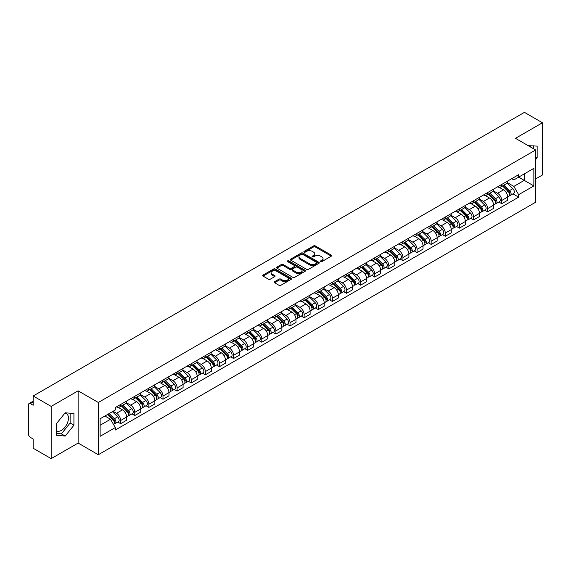 <?xml version="1.0" encoding="UTF-8"?>
<svg xmlns="http://www.w3.org/2000/svg" width="571" height="571" viewBox="0 0 571 571"><rect width="100%" height="100%" fill="white"/><g stroke="black" fill="none" stroke-linecap="round" stroke-linejoin="round"><path stroke-width="0.86" d="M320.631 261.618A0.878 0.507 0 0 0 321.873 261.618L331.308 256.172A1.256 0.728 0 0 0 331.68 255.658A1.256 0.728 0 0 0 331.308 255.144L315.32 245.915A1.256 0.728 0 0 0 313.55 245.915L304.115 251.361A0.878 0.507 0 0 0 303.858 251.718A0.878 0.507 0 0 0 304.115 252.082A0.878 0.507 0 0 0 305.357 252.082L306.577 251.376A4.018 2.32 0 0 1 312.258 251.376L313.593 252.146A4.018 2.32 0 0 1 314.771 253.788A4.018 2.32 0 0 1 313.593 255.423L312.373 256.129A0.878 0.507 0 0 0 312.116 256.493A0.878 0.507 0 0 0 312.373 256.85A0.878 0.507 0 0 0 313.615 256.85L314.835 256.143A4.018 2.32 0 0 1 320.517 256.143L321.851 256.914A4.018 2.32 0 0 1 323.029 258.556A4.018 2.32 0 0 1 321.851 260.198L320.631 260.897A0.878 0.507 0 0 0 320.374 261.261A0.878 0.507 0 0 0 320.631 261.618L320.631 260.897M528.254 145.698A9.978 5.76 -60 0 1 529.617 146.14A9.978 5.76 -60 0 1 530.68 147.097M64.908 413.133A9.978 5.76 -60 0 1 66.386 413.582A9.978 5.76 -60 0 1 67.913 421.584A9.978 5.76 -60 0 1 61.39 430.377A9.978 5.76 -60 0 1 56.465 430.905M274.558 281.703A1.256 0.728 0 0 0 274.194 282.217A1.256 0.728 0 0 0 274.558 282.731L279.048 285.314A1.256 0.728 0 0 0 280.825 285.314L291.303 279.269A1.256 0.728 0 0 0 291.667 278.755A1.256 0.728 0 0 0 291.303 278.241L275.315 269.012A1.256 0.728 0 0 0 273.538 269.012L263.06 275.065A1.256 0.728 0 0 0 262.696 275.579A1.256 0.728 0 0 0 263.06 276.086L268.477 279.219A1.256 0.728 0 0 0 270.254 279.219L274.737 276.628A1.256 0.728 0 0 0 275.108 276.114A1.256 0.728 0 0 0 274.737 275.6L272.053 274.051A3.362 1.941 0 0 1 271.068 272.681A3.362 1.941 0 0 1 273.145 270.89A3.362 1.941 0 0 1 276.807 271.311L287.327 277.385A3.362 1.941 0 0 1 288.312 278.755A3.362 1.941 0 0 1 286.235 280.547A3.362 1.941 0 0 1 282.574 280.125L280.825 279.112A1.256 0.728 0 0 0 279.048 279.112L274.558 281.703L274.558 282.731M98.305 402.484L78.127 390.835L51.169 406.402L33.161 396.003L524.442 112.366L542.45 122.758L515.492 138.325L535.662 149.973L98.305 402.484L98.305 454.716L535.662 202.213L535.662 149.973M306.663 269.369A1.256 0.728 0 0 0 308.44 269.369L318.918 263.324A1.256 0.728 0 0 0 319.289 262.81A1.256 0.728 0 0 0 318.918 262.296L302.937 253.067A1.256 0.728 0 0 0 301.16 253.067L290.682 259.12A1.256 0.728 0 0 0 290.311 259.634A1.256 0.728 0 0 0 290.682 260.14L306.663 269.369M287.97 261.811A0.878 0.507 0 0 1 288.862 261.932L288.862 260.89L305.114 270.269A1.256 0.728 0 0 1 305.478 270.782A1.256 0.728 0 0 1 305.114 271.296L294.629 277.342A1.256 0.728 0 0 1 292.859 277.342L276.871 268.113L276.871 267.092A1.256 0.728 0 0 0 276.5 267.606A1.256 0.728 0 0 0 276.871 268.113M276.871 267.092L281.353 264.501A1.256 0.728 0 0 1 283.13 264.501L289.611 268.242A1.256 0.728 0 0 0 291.388 268.242L294.365 266.529A1.256 0.728 0 0 0 294.736 266.015A1.256 0.728 0 0 0 294.365 265.501L287.613 261.604A0.878 0.507 0 0 1 287.356 261.247A0.878 0.507 0 0 1 287.898 260.776A0.878 0.507 0 0 1 288.862 260.89M51.169 406.402L51.169 458.634L33.161 448.242L33.161 438.992L30.363 437.372A2.562 1.477 -120 0 1 28.55 434.238L28.55 404.675A2.562 1.477 -120 0 1 29.078 403.504L33.161 401.149M535.662 178.916L542.45 174.997L542.45 122.758M51.169 458.634L78.127 443.067L98.305 454.716M33.161 396.003L33.161 405.253L30.363 403.633A2.562 1.477 -120 0 0 29.078 403.504M501.738 184.447A5.888 3.397 60 0 1 500.517 187.095L506.491 183.648A5.888 3.397 -120 0 0 507.705 181M493.258 190.785L497.577 193.276A5.888 3.397 60 0 1 501.738 200.485L507.705 197.038A5.888 3.397 -120 0 0 503.543 189.829L499.268 187.367M507.705 197.038L507.705 200.228L501.738 203.676L498.876 202.02M500.517 187.095A5.888 3.397 60 0 1 497.619 186.824M501.738 200.485L501.738 203.676M487.62 192.598A5.888 3.397 60 0 1 486.406 195.239L492.373 191.792A5.888 3.397 -120 0 0 493.594 189.151M484.758 210.171L487.62 211.82L493.594 208.372L493.594 205.189A5.888 3.397 -120 0 0 489.433 197.98L485.157 195.51M486.406 195.239A5.888 3.397 60 0 1 483.509 194.975M479.148 198.936L483.459 201.427A5.888 3.397 60 0 1 487.62 208.636L487.62 211.82M473.509 200.749A5.888 3.397 60 0 1 472.288 203.39L478.262 199.943A5.888 3.397 -120 0 0 479.476 197.302M470.647 218.315L473.509 219.971L479.476 216.523L479.476 213.34A5.888 3.397 -120 0 0 475.315 206.131L471.046 203.661M472.288 203.39A5.888 3.397 60 0 1 469.391 203.126M465.03 207.087L469.348 209.578A5.888 3.397 60 0 1 473.509 216.787L473.509 219.971M459.391 208.893A5.888 3.397 60 0 1 458.178 211.541L464.144 208.094A5.888 3.397 -120 0 0 465.365 205.446M456.529 226.466L459.391 228.122L465.365 224.674L465.365 221.484A5.888 3.397 -120 0 0 461.204 214.275L456.928 211.812M458.178 211.541A5.888 3.397 60 0 1 455.28 211.27M450.919 215.231L455.23 217.722A5.888 3.397 60 0 1 459.391 224.931L459.391 228.122M445.28 217.044A5.888 3.397 60 0 1 444.06 219.685L450.034 216.238A5.888 3.397 -120 0 0 451.254 213.597M442.418 234.617L445.28 236.266L451.254 232.818L451.254 229.635A5.888 3.397 -120 0 0 447.086 222.426L442.818 219.956M444.06 219.685A5.888 3.397 60 0 1 441.162 219.421M436.808 223.382L441.119 225.873A5.888 3.397 60 0 1 445.28 233.082L445.28 236.266M431.162 225.195A5.888 3.397 60 0 1 429.949 227.836L435.916 224.389A5.888 3.397 -120 0 0 437.136 221.748M428.3 242.761L431.162 244.417L437.136 240.969L437.136 237.786A5.888 3.397 -120 0 0 432.975 230.577L428.7 228.107M429.949 227.836A5.888 3.397 60 0 1 427.051 227.572M422.69 231.533L427.001 234.024A5.888 3.397 60 0 1 431.162 241.233L431.162 244.417M417.051 233.346A5.888 3.397 60 0 1 415.831 235.987L421.805 232.54A5.888 3.397 -120 0 0 423.025 229.899M414.189 250.912L417.051 252.568L423.025 249.12L423.025 245.93A5.888 3.397 -120 0 0 418.864 238.721L414.589 236.258M415.831 235.987A5.888 3.397 60 0 1 412.933 235.716M408.579 239.677L412.89 242.168A5.888 3.397 60 0 1 417.051 249.377L417.051 252.568M402.933 241.49A5.888 3.397 60 0 1 401.72 244.131L407.687 240.684A5.888 3.397 -120 0 0 408.907 238.043M400.071 259.063L402.94 260.711L408.907 257.264L408.907 254.081A5.888 3.397 -120 0 0 404.746 246.872L400.471 244.402M401.72 244.131A5.888 3.397 60 0 1 398.822 243.867M394.461 247.828L398.772 250.319A5.888 3.397 60 0 1 402.94 257.528L402.94 260.711M388.822 249.641A5.888 3.397 60 0 1 387.602 252.282L393.576 248.835A5.888 3.397 -120 0 0 394.797 246.194M385.96 267.214L388.822 268.862L394.797 265.415L394.797 262.232A5.888 3.397 -120 0 0 390.635 255.023L386.36 252.553M387.602 252.282A5.888 3.397 60 0 1 384.704 252.018M380.35 255.979L384.661 258.47A5.888 3.397 60 0 1 388.822 265.679L388.822 268.862M374.712 257.792A5.888 3.397 60 0 1 373.491 260.433L379.458 256.986A5.888 3.397 -120 0 0 380.679 254.345M371.842 275.358L374.712 277.014L380.679 273.566L380.679 270.376A5.888 3.397 -120 0 0 376.517 263.167L372.242 260.704M373.491 260.433A5.888 3.397 60 0 1 370.593 260.169M366.232 264.13L370.543 266.614A5.888 3.397 60 0 1 374.712 273.823L374.712 277.014M360.594 265.936A5.888 3.397 60 0 1 359.373 268.577L365.347 265.13A5.888 3.397 -120 0 0 366.568 262.489M357.731 283.509L360.594 285.157L366.568 281.71L366.568 278.527A5.888 3.397 -120 0 0 362.407 271.318L358.131 268.848M359.373 268.577A5.888 3.397 60 0 1 356.475 268.313M352.121 272.274L356.432 274.765A5.888 3.397 60 0 1 360.594 281.974L360.594 285.157M346.483 274.087A5.888 3.397 60 0 1 345.262 276.728L351.229 273.281A5.888 3.397 -120 0 0 352.45 270.64M343.621 291.66L346.483 293.308L352.45 289.861L352.45 286.678A5.888 3.397 -120 0 0 348.289 279.469L344.013 276.999M345.262 276.728A5.888 3.397 60 0 1 342.364 276.464M338.003 280.425L342.322 282.916A5.888 3.397 60 0 1 346.483 290.125L346.483 293.308M332.365 282.238A5.888 3.397 60 0 1 331.144 284.879L337.118 281.432A5.888 3.397 -120 0 0 338.339 278.791M329.503 299.804L332.365 301.459L338.339 298.012L338.339 294.822A5.888 3.397 -120 0 0 334.178 287.613L329.902 285.15M331.144 284.879A5.888 3.397 60 0 1 328.246 284.615M323.893 288.576L328.204 291.06A5.888 3.397 60 0 1 332.365 298.269L332.365 301.459M318.254 290.382A5.888 3.397 60 0 1 317.033 293.023L323.008 289.576A5.888 3.397 -120 0 0 324.221 286.935M315.392 307.955L318.254 309.603L324.221 306.156L324.221 302.973A5.888 3.397 -120 0 0 320.06 295.764L315.784 293.294M317.033 293.023A5.888 3.397 60 0 1 314.136 292.759M309.775 296.72L314.093 299.211A5.888 3.397 60 0 1 318.254 306.42L318.254 309.603M304.136 298.533A5.888 3.397 60 0 1 302.916 301.174L308.89 297.727A5.888 3.397 -120 0 0 310.11 295.086M301.274 316.106L304.136 317.754L310.11 314.307L310.11 311.124A5.888 3.397 -120 0 0 305.949 303.915L301.674 301.445M302.916 301.174A5.888 3.397 60 0 1 300.025 300.91M295.664 304.871L299.975 307.362A5.888 3.397 60 0 1 304.136 314.571L304.136 317.754M290.025 306.684A5.888 3.397 60 0 1 288.805 309.325L294.779 305.878A5.888 3.397 -120 0 0 295.992 303.237M287.163 324.249L290.025 325.905L295.992 322.458L295.992 319.268A5.888 3.397 -120 0 0 291.831 312.059L287.563 309.596M288.805 309.325A5.888 3.397 60 0 1 285.907 309.061M281.546 313.022L285.864 315.506A5.888 3.397 60 0 1 290.025 322.715L290.025 325.905M275.907 314.828A5.888 3.397 60 0 1 274.694 317.469L280.661 314.021A5.888 3.397 -120 0 0 281.881 311.381M273.045 332.401L275.907 334.056L281.881 330.609L281.881 327.419A5.888 3.397 -120 0 0 277.72 320.21L273.445 317.74M274.694 317.469A5.888 3.397 60 0 1 271.796 317.205M267.435 321.166L271.746 323.657A5.888 3.397 60 0 1 275.907 330.866L275.907 334.056M261.796 322.979A5.888 3.397 60 0 1 260.576 325.62L266.55 322.172A5.888 3.397 -120 0 0 267.763 319.532M258.934 340.552L261.796 342.2L267.763 338.753L267.763 335.57A5.888 3.397 -120 0 0 263.602 328.361L259.334 325.891M260.576 325.62A5.888 3.397 60 0 1 257.678 325.356M253.324 329.317L257.635 331.808A5.888 3.397 60 0 1 261.796 339.017L261.796 342.2M247.678 331.13A5.888 3.397 60 0 1 246.465 333.771L252.432 330.324A5.888 3.397 -120 0 0 253.652 327.683M244.816 348.695L247.678 350.351L253.652 346.904L253.652 343.713A5.888 3.397 -120 0 0 249.491 336.505L245.216 334.042M246.465 333.771A5.888 3.397 60 0 1 243.567 333.507M239.206 337.468L243.517 339.952A5.888 3.397 60 0 1 247.678 347.161L247.678 350.351M233.568 339.274A5.888 3.397 60 0 1 232.347 341.922L238.321 338.467A5.888 3.397 -120 0 0 239.542 335.827M230.705 356.846L233.568 358.502L239.542 355.055L239.542 351.864A5.888 3.397 -120 0 0 235.373 344.656L231.105 342.186M232.347 341.922A5.888 3.397 60 0 1 229.449 341.651M225.095 345.612L229.406 348.103A5.888 3.397 60 0 1 233.568 355.312L233.568 358.502M219.45 347.425A5.888 3.397 60 0 1 218.236 350.066L224.203 346.618A5.888 3.397 -120 0 0 225.424 343.978M216.587 364.997L219.45 366.646L225.424 363.199L225.424 360.015A5.888 3.397 -120 0 0 221.262 352.807L216.987 350.337M218.236 350.066A5.888 3.397 60 0 1 215.338 349.802M210.977 353.763L215.288 356.254A5.888 3.397 60 0 1 219.45 363.463L219.45 366.646M205.339 355.576A5.888 3.397 60 0 1 204.118 358.217L210.092 354.769A5.888 3.397 -120 0 0 211.313 352.129M202.477 373.141L205.339 374.797L211.313 371.35L211.313 368.159A5.888 3.397 -120 0 0 207.152 360.958L202.876 358.488M204.118 358.217A5.888 3.397 60 0 1 201.22 357.953M196.867 361.914L201.178 364.405A5.888 3.397 60 0 1 205.339 371.607L205.339 374.797M191.228 363.72A5.888 3.397 60 0 1 190.007 366.368L195.974 362.92A5.888 3.397 -120 0 0 197.195 360.272M188.359 381.292L191.228 382.948L197.195 379.501L197.195 376.31A5.888 3.397 -120 0 0 193.034 369.102L188.758 366.632M190.007 366.368A5.888 3.397 60 0 1 187.11 366.097M182.749 370.058L187.06 372.549A5.888 3.397 60 0 1 191.228 379.758L191.228 382.948M177.11 371.871A5.888 3.397 60 0 1 175.889 374.512L181.864 371.064A5.888 3.397 -120 0 0 183.084 368.423M174.248 389.443L177.11 391.092L183.084 387.645L183.084 384.461A5.888 3.397 -120 0 0 178.923 377.253L174.647 374.783M175.889 374.512A5.888 3.397 60 0 1 172.992 374.248M168.638 378.209L172.949 380.7A5.888 3.397 60 0 1 177.11 387.909L177.11 391.092M162.999 380.022A5.888 3.397 60 0 1 161.779 382.663L167.746 379.215A5.888 3.397 -120 0 0 168.966 376.575M160.13 397.587L162.999 399.243L168.966 395.796L168.966 392.612A5.888 3.397 -120 0 0 164.805 385.404L160.53 382.934M161.779 382.663A5.888 3.397 60 0 1 158.881 382.399M154.52 386.36L158.838 388.851A5.888 3.397 60 0 1 162.999 396.06L162.999 399.243M148.881 388.166A5.888 3.397 60 0 1 147.661 390.814L153.635 387.366A5.888 3.397 -120 0 0 154.855 384.718M146.019 405.738L148.881 407.394L154.855 403.947L154.855 400.756A5.888 3.397 -120 0 0 150.694 393.547L146.419 391.085M147.661 390.814A5.888 3.397 60 0 1 144.763 390.543M140.409 394.504L144.72 396.995A5.888 3.397 60 0 1 148.881 404.204L148.881 407.394M134.77 396.317A5.888 3.397 60 0 1 133.55 398.958L139.524 395.51A5.888 3.397 -120 0 0 140.737 392.869M131.908 413.889L134.77 415.538L140.737 412.091L140.737 408.907A5.888 3.397 -120 0 0 136.576 401.698L132.301 399.229M133.55 398.958A5.888 3.397 60 0 1 130.652 398.694M126.291 402.655L130.609 405.146A5.888 3.397 60 0 1 134.77 412.355L134.77 415.538M120.652 404.468A5.888 3.397 60 0 1 119.432 407.109L125.406 403.661A5.888 3.397 -120 0 0 126.626 401.02M117.79 422.033L120.652 423.689L126.626 420.242L126.626 417.058A5.888 3.397 -120 0 0 122.465 409.85L118.19 407.38M119.432 407.109A5.888 3.397 60 0 1 116.534 406.845M113.051 411.306L116.491 413.297A5.888 3.397 60 0 1 120.652 420.506L120.652 423.689M511.73 178.68L513.857 179.908L533.856 168.359L524.264 173.898L524.264 180.379L513.857 186.382L507.376 182.641M100.118 425.259L110.524 419.25L115.313 427.558L100.118 436.33L100.118 418.779L115.313 410.007L115.313 407.551L518.654 174.683L518.654 177.138L533.856 185.91L518.654 194.69L513.857 186.382M533.856 168.359L533.856 185.91M115.313 427.558L115.313 430.013L518.654 197.145L518.654 194.69M535.662 159.609L537.154 157.753L537.154 146.112L528.175 145.648M78.127 390.835L78.127 443.067M56.465 435.28L65.194 436.058L73.923 425.202L73.923 413.561L65.194 412.776L56.465 423.639L56.465 435.28M110.524 419.25L104.914 416.009M512.986 193.869L518.654 197.145M533.357 148.646L533.357 145.776M535.662 156.889L537.154 157.753M56.465 433.425L61.39 433.867L70.126 423.004L70.126 413.218M61.39 433.867L65.194 436.058M70.126 423.004L73.923 425.202M320.981 261.739L321.851 261.24A4.018 2.32 0 0 0 323.029 259.598L323.029 258.556M314.771 253.788L314.771 254.83A4.018 2.32 0 0 1 313.593 256.472L312.722 256.971M331.294 256.179L315.32 246.958A1.256 0.728 0 0 0 313.55 246.958L304.464 252.204M318.918 262.296L318.918 263.324L302.937 254.109A1.256 0.728 0 0 0 301.16 254.109L290.696 260.155M316.698 263.167A0.878 0.507 0 0 0 316.955 262.81A0.878 0.507 0 0 0 316.698 262.453L302.666 254.352A0.878 0.507 0 0 0 301.424 254.352L300.139 255.094A4.018 2.32 0 0 0 298.961 256.736A4.018 2.32 0 0 0 300.139 258.377L309.732 263.909A4.018 2.32 0 0 0 315.413 263.909L316.698 263.167L316.698 264.216A0.878 0.507 0 0 0 316.955 263.852L316.955 262.81M298.961 256.736L298.961 257.778A4.018 2.32 0 0 0 300.139 259.42L300.139 258.377M316.698 264.216L315.413 264.958A4.018 2.32 0 0 1 309.732 264.958L300.139 259.42M276.885 268.127L281.353 265.544L281.353 264.501M294.736 266.015L294.736 267.057A1.256 0.728 0 0 1 294.365 267.571L291.388 269.291A1.256 0.728 0 0 1 289.611 269.291L283.13 265.544A1.256 0.728 0 0 0 281.353 265.544M288.862 261.932L305.092 271.304M296.342 272.131A3.362 1.941 0 0 0 300.003 272.545A3.362 1.941 0 0 0 302.073 270.754A3.362 1.941 0 0 0 301.095 269.384L297.384 267.242A1.256 0.728 0 0 0 295.607 267.242L292.63 268.962A1.256 0.728 0 0 0 292.266 269.476A1.256 0.728 0 0 0 292.63 269.99L296.342 272.131L296.342 273.174A3.362 1.941 0 0 0 300.003 273.595A3.362 1.941 0 0 0 302.073 271.803L302.073 270.754M292.266 269.476L292.266 270.518A1.256 0.728 0 0 0 292.63 271.032L292.63 269.99M296.342 273.174L292.63 271.032M288.312 278.755L288.312 279.797A3.362 1.941 0 0 1 286.235 281.589A3.362 1.941 0 0 1 282.574 281.175L280.825 280.161A1.256 0.728 0 0 0 279.048 280.161L274.58 282.738M271.068 272.681L271.068 273.723A3.362 1.941 0 0 0 272.053 275.094L272.053 274.051M274.722 276.635L272.053 275.094M291.281 279.276L275.315 270.054A1.256 0.728 0 0 0 273.538 270.054L263.074 276.1M502.494 185.953L508.054 191.435A3.198 1.849 60 0 1 508.897 196.231L507.705 196.924M503.608 187.045L505.963 188.401M503.115 185.596L509.204 191.599A1.535 0.885 60 0 1 509.603 193.904A1.535 0.885 60 0 1 509.468 193.962M504.036 185.061L509.596 190.55A3.198 1.849 60 0 1 510.438 195.346A3.198 1.849 60 0 1 509.475 195.446M507.148 183.041L512.851 188.666A3.198 1.849 60 0 1 513.693 193.462L510.438 195.346M488.383 194.097L493.944 199.586A3.198 1.849 60 0 1 494.786 204.382L493.594 205.068M489.49 195.196L491.845 196.552M488.997 193.74L495.086 199.75A1.535 0.885 60 0 1 495.492 202.048A1.535 0.885 60 0 1 495.35 202.105M489.918 193.212L495.478 198.694A3.198 1.849 60 0 1 496.32 203.49A3.198 1.849 60 0 1 495.357 203.597M493.03 191.185L498.74 196.817A3.198 1.849 60 0 1 499.582 201.613L496.32 203.49M474.265 202.248L479.826 207.73A3.198 1.849 60 0 1 480.675 212.526L479.476 213.219M475.379 203.34L477.734 204.704M474.886 201.891L480.975 207.901A1.535 0.885 60 0 1 481.374 210.199A1.535 0.885 60 0 1 481.239 210.256M475.807 201.363L481.367 206.845A3.198 1.849 60 0 1 482.209 211.641A3.198 1.849 60 0 1 481.246 211.741M478.919 199.336L484.622 204.968A3.198 1.849 60 0 1 485.464 209.764L482.209 211.641M460.155 210.399L465.715 215.881A3.198 1.849 60 0 1 466.557 220.677L465.365 221.37M461.261 211.491L463.616 212.855M460.768 210.042L466.857 216.045A1.535 0.885 60 0 1 467.264 218.35A1.535 0.885 60 0 1 467.121 218.407M461.689 209.507L467.249 214.996A3.198 1.849 60 0 1 468.099 219.792A3.198 1.849 60 0 1 467.128 219.892M464.801 207.487L470.511 213.111A3.198 1.849 60 0 1 471.353 217.908L468.099 219.792M446.037 218.543L451.597 224.032A3.198 1.849 60 0 1 452.446 228.828L451.247 229.513M447.15 219.642L449.505 220.998M446.658 218.186L452.746 224.196A1.535 0.885 60 0 1 453.153 226.501A1.535 0.885 60 0 1 453.01 226.551M447.578 217.658L453.138 223.14A3.198 1.849 60 0 1 453.981 227.936A3.198 1.849 60 0 1 453.017 228.043M450.69 215.631L456.393 221.262A3.198 1.849 60 0 1 457.235 226.059L453.981 227.936M431.926 226.694L437.486 232.176A3.198 1.849 60 0 1 438.328 236.972L437.136 237.664M433.032 227.786L435.387 229.149M432.54 226.337L438.628 232.347A1.535 0.885 60 0 1 439.035 234.645A1.535 0.885 60 0 1 438.892 234.702M433.46 225.809L439.02 231.291A3.198 1.849 60 0 1 439.87 236.087A3.198 1.849 60 0 1 438.899 236.187M436.572 223.782L442.282 229.414A3.198 1.849 60 0 1 443.125 234.21L439.87 236.087M417.808 234.845L423.368 240.327A3.198 1.849 60 0 1 424.217 245.123L423.018 245.815M418.921 235.937L421.277 237.3M418.429 234.488L424.517 240.491A1.535 0.885 60 0 1 424.924 242.796A1.535 0.885 60 0 1 424.781 242.853M419.35 233.953L424.91 239.442A3.198 1.849 60 0 1 425.752 244.238A3.198 1.849 60 0 1 424.788 244.338M422.461 231.933L428.164 237.557A3.198 1.849 60 0 1 429.007 242.354L425.752 244.238M403.697 242.989L409.257 248.478A3.198 1.849 60 0 1 410.099 253.274L408.907 253.959M404.803 244.088L407.166 245.444M404.311 242.632L410.399 248.642A1.535 0.885 60 0 1 410.806 250.947A1.535 0.885 60 0 1 410.67 250.997M405.232 242.104L410.792 247.586A3.198 1.849 60 0 1 411.641 252.382A3.198 1.849 60 0 1 410.67 252.489M408.344 240.077L414.054 245.708A3.198 1.849 60 0 1 414.896 250.505L411.641 252.382M389.579 251.14L395.139 256.629A3.198 1.849 60 0 1 395.988 261.418L394.789 262.11M390.692 252.232L393.048 253.595M390.2 250.783L396.288 256.793A1.535 0.885 60 0 1 396.695 259.091A1.535 0.885 60 0 1 396.552 259.148M391.121 250.255L396.681 255.737A3.198 1.849 60 0 1 397.523 260.533A3.198 1.849 60 0 1 396.56 260.633M394.233 248.228L399.936 253.859A3.198 1.849 60 0 1 400.785 258.656L397.523 260.533M375.468 259.291L381.028 264.773A3.198 1.849 60 0 1 381.871 269.569L380.679 270.261M376.575 260.383L378.937 261.746M376.082 258.934L382.17 264.937A1.535 0.885 60 0 1 382.577 267.242A1.535 0.885 60 0 1 382.442 267.299M377.01 258.399L382.57 263.888A3.198 1.849 60 0 1 383.412 268.684A3.198 1.849 60 0 1 382.442 268.784M380.115 256.379L385.825 262.003A3.198 1.849 60 0 1 386.667 266.8L383.412 268.684M361.357 267.435L366.917 272.924A3.198 1.849 60 0 1 367.76 277.72L366.568 278.405M362.464 268.534L364.819 269.89M361.971 267.078L368.059 273.088A1.535 0.885 60 0 1 368.466 275.393A1.535 0.885 60 0 1 368.324 275.443M362.892 266.55L368.452 272.032A3.198 1.849 60 0 1 369.294 276.828A3.198 1.849 60 0 1 368.331 276.935M366.004 264.523L371.707 270.154A3.198 1.849 60 0 1 372.556 274.951L369.294 276.828M347.239 275.586L352.799 281.075A3.198 1.849 60 0 1 353.642 285.864L352.45 286.556M348.346 276.678L350.708 278.041M347.853 275.229L353.949 281.239A1.535 0.885 60 0 1 354.348 283.537A1.535 0.885 60 0 1 354.213 283.594M348.781 274.701L354.341 280.183A3.198 1.849 60 0 1 355.183 284.979A3.198 1.849 60 0 1 354.213 285.079M351.893 272.674L357.596 278.305A3.198 1.849 60 0 1 358.438 283.102L355.183 284.979M333.129 283.737L338.689 289.219A3.198 1.849 60 0 1 339.531 294.015L338.339 294.707M334.235 284.829L336.59 286.192M333.742 283.38L339.831 289.383A1.535 0.885 60 0 1 340.237 291.688A1.535 0.885 60 0 1 340.095 291.745M334.663 282.845L340.223 288.334A3.198 1.849 60 0 1 341.065 293.13A3.198 1.849 60 0 1 340.102 293.23M337.775 280.825L343.478 286.449A3.198 1.849 60 0 1 344.327 291.246L341.065 293.13M319.011 291.881L324.571 297.37A3.198 1.849 60 0 1 325.413 302.166L324.221 302.851M320.124 292.98L322.479 294.336M319.632 291.531L325.72 297.534A1.535 0.885 60 0 1 326.12 299.839A1.535 0.885 60 0 1 325.984 299.889M320.552 290.996L326.112 296.485A3.198 1.849 60 0 1 326.955 301.274A3.198 1.849 60 0 1 325.991 301.381M323.664 288.969L329.367 294.6A3.198 1.849 60 0 1 330.209 299.397L326.955 301.274M304.9 300.032L310.46 305.521A3.198 1.849 60 0 1 311.302 310.317L310.11 311.002M306.006 301.124L308.361 302.487M305.514 299.675L311.602 305.685A1.535 0.885 60 0 1 312.009 307.983A1.535 0.885 60 0 1 311.866 308.04M306.434 299.147L311.994 304.629A3.198 1.849 60 0 1 312.837 309.425A3.198 1.849 60 0 1 311.873 309.532M309.546 297.12L315.256 302.751A3.198 1.849 60 0 1 316.098 307.548L312.837 309.425M290.782 308.183L296.342 313.665A3.198 1.849 60 0 1 297.184 318.461L295.992 319.153M291.895 309.275L294.251 310.638M291.403 307.826L297.491 313.829A1.535 0.885 60 0 1 297.891 316.134A1.535 0.885 60 0 1 297.755 316.191M292.323 307.291L297.884 312.78A3.198 1.849 60 0 1 298.726 317.576A3.198 1.849 60 0 1 297.762 317.676M295.435 305.271L301.138 310.895A3.198 1.849 60 0 1 301.98 315.692L298.726 317.576M276.671 316.327L282.231 321.816A3.198 1.849 60 0 1 283.073 326.612L281.881 327.297M277.777 317.426L280.133 318.782M277.285 315.977L283.373 321.98A1.535 0.885 60 0 1 283.78 324.285A1.535 0.885 60 0 1 283.637 324.335M278.205 315.442L283.766 320.931A3.198 1.849 60 0 1 284.608 325.72A3.198 1.849 60 0 1 283.644 325.827M281.317 313.415L287.027 319.046A3.198 1.849 60 0 1 287.87 323.843L284.608 325.72M262.553 324.478L268.113 329.967A3.198 1.849 60 0 1 268.962 334.763L267.763 335.448M263.666 325.57L266.022 326.933M263.174 324.121L269.262 330.131A1.535 0.885 60 0 1 269.669 332.429A1.535 0.885 60 0 1 269.526 332.486M264.095 323.593L269.655 329.074A3.198 1.849 60 0 1 270.497 333.871A3.198 1.849 60 0 1 269.533 333.978M267.207 321.566L272.909 327.197A3.198 1.849 60 0 1 273.752 331.994L270.497 333.871M248.442 332.629L254.002 338.111A3.198 1.849 60 0 1 254.844 342.907L253.652 343.599M249.548 333.721L251.904 335.084M249.056 332.272L255.144 338.275A1.535 0.885 60 0 1 255.551 340.58A1.535 0.885 60 0 1 255.408 340.637M249.977 331.737L255.537 337.225A3.198 1.849 60 0 1 256.386 342.022A3.198 1.849 60 0 1 255.415 342.122M253.089 329.717L258.799 335.341A3.198 1.849 60 0 1 259.641 340.138L256.386 342.022M234.324 340.773L239.884 346.262A3.198 1.849 60 0 1 240.734 351.058L239.535 351.743M235.438 341.872L237.793 343.228M234.945 340.423L241.033 346.426A1.535 0.885 60 0 1 241.44 348.731A1.535 0.885 60 0 1 241.297 348.781M235.866 339.888L241.426 345.376A3.198 1.849 60 0 1 242.268 350.173A3.198 1.849 60 0 1 241.305 350.273M238.978 337.861L244.681 343.492A3.198 1.849 60 0 1 245.523 348.289L242.268 350.173M220.213 348.924L225.773 354.413A3.198 1.849 60 0 1 226.616 359.209L225.424 359.894M221.32 350.016L223.675 351.379M220.827 348.567L226.915 354.577A1.535 0.885 60 0 1 227.322 356.875A1.535 0.885 60 0 1 227.179 356.932M221.748 348.039L227.308 353.52A3.198 1.849 60 0 1 228.157 358.317A3.198 1.849 60 0 1 227.187 358.424M224.86 346.012L230.57 351.643A3.198 1.849 60 0 1 231.412 356.44L228.157 358.317M206.095 357.075L211.655 362.556A3.198 1.849 60 0 1 212.505 367.353L211.306 368.045M207.209 358.167L209.564 359.53M206.716 356.718L212.805 362.728A1.535 0.885 60 0 1 213.211 365.026A1.535 0.885 60 0 1 213.069 365.083M207.637 356.183L213.197 361.671A3.198 1.849 60 0 1 214.039 366.468A3.198 1.849 60 0 1 213.076 366.568M210.749 354.163L216.452 359.787A3.198 1.849 60 0 1 217.301 364.584L214.039 366.468M191.984 365.226L197.545 370.707A3.198 1.849 60 0 1 198.387 375.504L197.195 376.196M193.091 366.318L195.453 367.674M192.598 364.869L198.687 370.872A1.535 0.885 60 0 1 199.093 373.177A1.535 0.885 60 0 1 198.958 373.234M193.519 364.334L199.079 369.822A3.198 1.849 60 0 1 199.929 374.619A3.198 1.849 60 0 1 198.958 374.719M196.631 362.314L202.341 367.938A3.198 1.849 60 0 1 203.183 372.735L199.929 374.619M177.874 373.37L183.434 378.858A3.198 1.849 60 0 1 184.276 383.655L183.084 384.34M178.98 374.462L181.335 375.825M178.487 373.013L184.576 379.023A1.535 0.885 60 0 1 184.983 381.321A1.535 0.885 60 0 1 184.84 381.378M179.408 372.485L184.968 377.966A3.198 1.849 60 0 1 185.811 382.763A3.198 1.849 60 0 1 184.847 382.87M182.52 370.458L188.223 376.089A3.198 1.849 60 0 1 189.072 380.886L185.811 382.763M163.756 381.521L169.316 387.002A3.198 1.849 60 0 1 170.158 391.799L168.966 392.491M164.862 382.613L167.224 383.976M164.369 381.164L170.458 387.174A1.535 0.885 60 0 1 170.865 389.472A1.535 0.885 60 0 1 170.729 389.529M165.297 380.629L170.857 386.117A3.198 1.849 60 0 1 171.7 390.914A3.198 1.849 60 0 1 170.729 391.014M168.402 378.609L174.112 384.24A3.198 1.849 60 0 1 174.954 389.029L171.7 390.914M149.645 389.672L155.205 395.153A3.198 1.849 60 0 1 156.047 399.95L154.855 400.642M150.751 390.764L153.107 392.12M150.259 389.315L156.347 395.318A1.535 0.885 60 0 1 156.754 397.623A1.535 0.885 60 0 1 156.611 397.68M151.179 388.78L156.739 394.268A3.198 1.849 60 0 1 157.582 399.065A3.198 1.849 60 0 1 156.618 399.165M154.291 386.76L159.994 392.384A3.198 1.849 60 0 1 160.844 397.18L157.582 399.065M135.527 397.816L141.087 403.304A3.198 1.849 60 0 1 141.929 408.101L140.737 408.786M136.633 398.908L138.996 400.271M136.148 397.459L142.236 403.469A1.535 0.885 60 0 1 142.636 405.767A1.535 0.885 60 0 1 142.5 405.824M137.069 396.931L142.629 402.412A3.198 1.849 60 0 1 143.471 407.209A3.198 1.849 60 0 1 142.5 407.316M140.18 394.904L145.883 400.535A3.198 1.849 60 0 1 146.726 405.331L143.471 407.209M121.416 405.967L126.976 411.448A3.198 1.849 60 0 1 127.818 416.245L126.626 416.937M122.522 407.059L124.878 408.422M122.03 405.61L128.118 411.62A1.535 0.885 60 0 1 128.525 413.918A1.535 0.885 60 0 1 128.382 413.975M122.951 405.075L128.511 410.563A3.198 1.849 60 0 1 129.353 415.36A3.198 1.849 60 0 1 128.389 415.46M126.063 403.055L131.765 408.686A3.198 1.849 60 0 1 132.615 413.475L129.353 415.36M107.626 414.439L112.858 419.599A3.198 1.849 60 0 1 113.7 424.396L113.543 424.489M108.411 415.21L110.767 416.573M108.247 414.082L114.007 419.764A1.535 0.885 60 0 1 114.407 422.069A1.535 0.885 60 0 1 114.271 422.126M109.168 413.554L114.4 418.714A3.198 1.849 60 0 1 115.242 423.511A3.198 1.849 60 0 1 114.279 423.611M112.423 411.67L117.655 416.83A3.198 1.849 60 0 1 118.497 421.626L115.242 423.511M134.77 412.355L140.737 408.907M148.881 404.204L154.855 400.756M162.999 396.06L168.966 392.612M177.11 387.909L183.084 384.461M191.228 379.758L197.195 376.31M205.339 371.607L211.313 368.159M219.45 363.463L225.424 360.015M233.568 355.312L239.542 351.864M247.678 347.161L253.652 343.713M261.796 339.017L267.763 335.57M275.907 330.866L281.881 327.419M290.025 322.715L295.992 319.268M304.136 314.571L310.11 311.124M318.254 306.42L324.221 302.973M332.365 298.269L338.339 294.822M346.483 290.125L352.45 286.678M360.594 281.974L366.568 278.527M374.712 273.823L380.679 270.376M388.822 265.679L394.797 262.232M402.94 257.528L408.907 254.081M417.051 249.377L423.025 245.93M431.162 241.233L437.136 237.786M445.28 233.082L451.254 229.635M459.391 224.931L465.365 221.484M473.509 216.787L479.476 213.34M487.62 208.636L493.594 205.189M120.652 420.506L126.626 417.058M116.491 413.297L122.465 409.85M130.609 405.146L136.576 401.698M144.72 396.995L150.694 393.547M158.838 388.851L164.805 385.404M172.949 380.7L178.923 377.253M187.06 372.549L193.034 369.102M201.178 364.405L207.152 360.958M215.288 356.254L221.262 352.807M229.406 348.103L235.373 344.656M243.517 339.952L249.491 336.505M257.635 331.808L263.602 328.361M271.746 323.657L277.72 320.21M285.864 315.506L291.831 312.059M299.975 307.362L305.949 303.915M314.093 299.211L320.06 295.764M328.204 291.06L334.178 287.613M342.322 282.916L348.289 279.469M356.432 274.765L362.407 271.318M370.543 266.614L376.517 263.167M384.661 258.47L390.635 255.023M398.772 250.319L404.746 246.872M412.89 242.168L418.864 238.721M427.001 234.024L432.975 230.577M441.119 225.873L447.086 222.426M455.23 217.722L461.204 214.275M469.348 209.578L475.315 206.131M483.459 201.427L489.433 197.98M497.577 193.276L503.543 189.829M33.161 402.013L30.363 403.633M321.851 261.24L321.851 260.198M312.373 256.85L312.373 256.129M313.593 256.472L313.593 255.423M304.115 252.082L304.115 251.361M313.55 246.958L313.55 245.915M315.32 246.958L315.32 245.915M331.308 256.172L331.308 255.144M290.682 260.14L290.682 259.12M301.16 254.109L301.16 253.067M302.937 254.109L302.937 253.067M309.732 264.958L309.732 263.909M315.413 264.958L315.413 263.909M283.13 265.544L283.13 264.501M289.611 269.291L289.611 268.242M291.388 269.291L291.388 268.242M294.365 267.571L294.365 266.529M305.114 271.296L305.114 270.269M279.048 280.161L279.048 279.112M280.825 280.161L280.825 279.112M282.574 281.175L282.574 280.125M274.737 276.628L274.737 275.6M263.06 276.086L263.06 275.065M273.538 270.054L273.538 269.012M275.315 270.054L275.315 269.012M291.303 279.269L291.303 278.241M508.054 191.435L506.22 192.498M509.924 193.198L509.346 193.533M512.851 188.666L509.596 190.55M493.944 199.586L492.102 200.642M495.806 201.349L495.235 201.684M498.74 196.817L495.478 198.694M479.826 207.73L477.991 208.793M481.696 209.5L481.117 209.828M484.622 204.968L481.367 206.845M465.715 215.881L463.873 216.944M467.585 217.644L467.007 217.979M470.511 213.111L467.249 214.996M451.597 224.032L449.762 225.088M453.467 225.795L452.889 226.13M456.393 221.262L453.138 223.14M437.486 232.176L435.644 233.239M439.356 233.946L438.778 234.274M442.282 229.414L439.02 231.291M423.368 240.327L421.534 241.39M425.238 242.09L424.66 242.425M428.164 237.557L424.91 239.442M409.257 248.478L407.423 249.534M411.127 250.241L410.549 250.576M414.054 245.708L410.792 247.586M395.139 256.629L393.305 257.685M397.009 258.392L396.431 258.72M399.936 253.859L396.681 255.737M381.028 264.773L379.194 265.836M382.898 266.536L382.32 266.871M385.825 262.003L382.57 263.888M366.917 272.924L365.076 273.987M368.78 274.687L368.209 275.022M371.707 270.154L368.452 272.032M352.799 281.075L350.965 282.131M354.67 282.838L354.091 283.166M357.596 278.305L354.341 280.183M338.689 289.219L336.847 290.282M340.552 290.982L339.981 291.317M343.478 286.449L340.223 288.334M324.571 297.37L322.736 298.433M326.441 299.133L325.863 299.468M329.367 294.6L326.112 296.485M310.46 305.521L308.618 306.577M312.323 307.284L311.752 307.612M315.256 302.751L311.994 304.629M296.342 313.665L294.508 314.728M298.212 315.428L297.634 315.763M301.138 310.895L297.884 312.78M282.231 321.816L280.39 322.879M284.101 323.579L283.523 323.914M287.027 319.046L283.766 320.931M268.113 329.967L266.279 331.023M269.983 331.73L269.405 332.058M272.909 327.197L269.655 329.074M254.002 338.111L252.161 339.174M255.872 339.881L255.294 340.209M258.799 335.341L255.537 337.225M239.884 346.262L238.05 347.325M241.754 348.024L241.176 348.36M244.681 343.492L241.426 345.376M225.773 354.413L223.939 355.469M227.643 356.176L227.065 356.511M230.57 351.643L227.308 353.52M211.655 362.556L209.821 363.62M213.525 364.327L212.947 364.655M216.452 359.787L213.197 361.671M197.545 370.707L195.71 371.771M199.415 372.47L198.836 372.806M202.341 367.938L199.079 369.822M183.434 378.858L181.592 379.915M185.297 380.621L184.726 380.957M188.223 376.089L184.968 377.966M169.316 387.002L167.481 388.066M171.186 388.772L170.608 389.101M174.112 384.24L170.857 386.117M155.205 395.153L153.363 396.217M157.068 396.916L156.497 397.252M159.994 392.384L156.739 394.268M141.087 403.304L139.253 404.361M142.957 405.067L142.379 405.403M145.883 400.535L142.629 402.412M126.976 411.448L125.135 412.512M128.839 413.218L128.268 413.547M131.765 408.686L128.511 410.563M112.858 419.599L111.259 420.527M114.728 421.362L114.15 421.698M117.655 416.83L114.4 418.714"/></g></svg>
